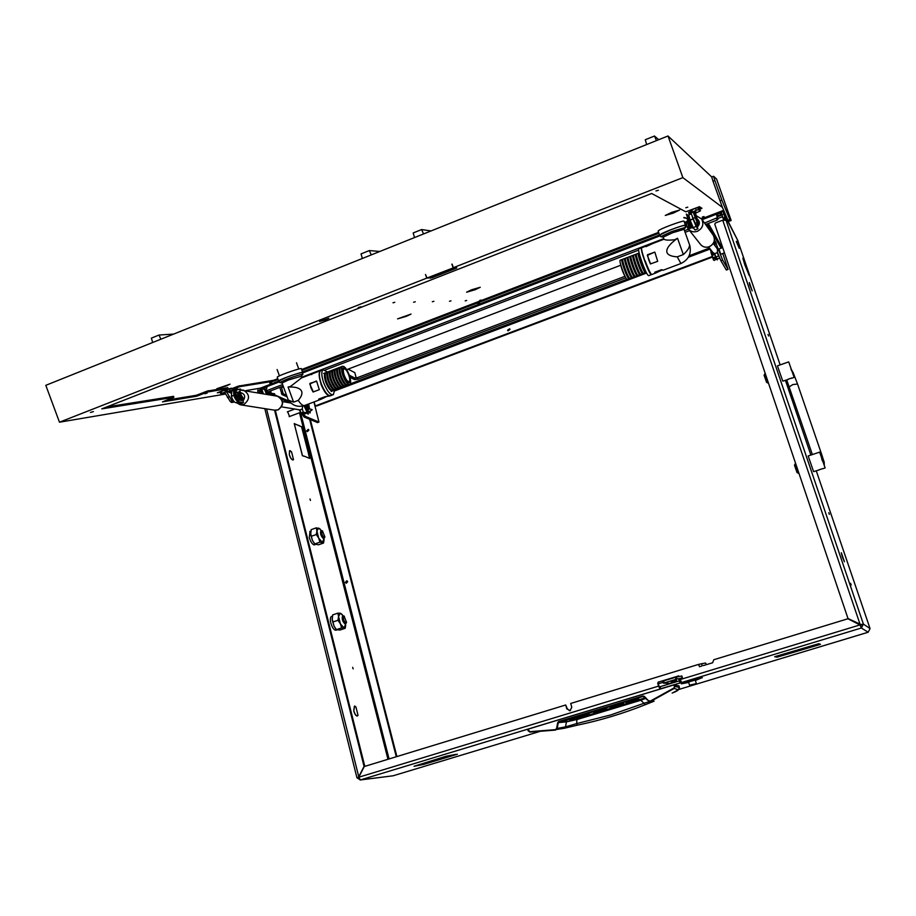<?xml version="1.0" encoding="UTF-8"?>
<svg xmlns="http://www.w3.org/2000/svg" width="916" height="916" viewBox="0 0 916 916"><rect width="100%" height="100%" fill="white"/><g stroke="black" fill="none" stroke-linecap="round" stroke-linejoin="round"><path stroke-width="1.37" d="M841.323 552.737L842.113 556.287L841.323 552.737M749.345 282.563L749.597 284.498L749.345 282.563M354.584 706.007L353.771 710.827L354.377 706.328L355.671 706.797L354.584 706.007M290.223 450.706L289.525 450.741L289.307 454.393L289.616 450.981L291.334 451.771L290.223 450.706M744.25 261.003L742.968 258.449L744.651 264.3L742.876 258.186L744.25 261.003M353.141 668.886L352.683 667.329L353.141 668.886M829.335 514.368L828.762 512.708L829.346 514.368M768.57 336.012L768.02 334.432L768.57 336.012M310.455 500.445L309.986 498.98L310.455 500.445M851.204 585.061L850.598 583.32L851.204 585.061M723.709 213.188L725.106 217.161L723.709 213.188M263.339 393.662L262.091 389.998L263.339 393.662M718.888 249.015L720.778 254.259M287.67 411.719L289.525 416.528M569.626 710.77L567.302 708.801L565.699 704.988L566.786 708.812L570.05 710.679L571.802 707.278L570.702 703.465L698.496 664.421L705.526 663.012L706.488 664.638M260.075 393.113L259.926 389.163L262.068 388.567L264.678 389.712L265.88 392.838L268.766 393.651M301.616 426.581L308.589 453.912L301.57 426.776L299.818 426.066L301.341 426.684M304.215 456.168L302.395 455.733L295.376 428.07L302.452 455.527L303.917 456.283M309.562 458.115L308.577 454.267L309.723 458.389L304.398 456.237L309.265 458.229M299.578 425.757L294.402 423.868L295.273 427.669L294.231 423.581L299.303 425.86M358.007 715.247L355.877 706.786L358.007 715.247M289.296 454.76C290.498 458.355 291.815 460.061 293.223 459.901L293.131 459.66C291.792 459.809 290.544 458.195 289.41 454.783L289.296 454.76M293.509 459.614L291.551 451.851L293.509 459.614M353.885 711.285C354.927 714.549 356.095 716.129 357.389 716.003L357.904 715.476L357.309 715.74C356.084 715.854 354.973 714.365 353.988 711.274L353.885 711.285M261.472 388.567L261.289 391.143L259.732 391.727M261.861 393.433L261.289 391.143M681.275 681.939L680.038 678.71M699.561 666.745L698.496 664.421M680.29 679.523L859.964 624.93L861.383 627.998L860.124 625.021L847.895 618.769L713.77 659.749L712.625 662.76L703.351 665.588M678.71 675.928L658.753 681.985L678.527 675.962M658.753 681.985L657.711 683.21L658.581 686.118L358.763 777.215L364.259 766.532L565.699 704.988M681.458 682.557L659.932 688.935L658.112 683.233M657.711 683.21L658.352 681.962M678.149 675.928L679.351 676.477M717.32 216.76L722.026 214.985M660.035 688.947L658.581 686.118M274.582 410.185L364.064 766.417L358.58 777.1L356.954 777.798L360.412 779.917L358.763 777.215M717.732 218.535L722.266 216.794L723.354 218.832M722.163 246.038L721.316 246.358L708.343 223.447M265.102 390.227L266.338 389.529M841.438 553.012L844.438 561.771L841.438 553.012M752.128 290.738L749.7 284.853L752.128 290.738M749.471 282.872L752.208 290.887L749.471 282.872M844.38 561.714L842.239 556.733L844.38 561.714M744.376 261.312L749.231 275.533L744.376 261.312M749.151 275.384L744.754 264.644L749.151 275.384M723.846 219.851L723.079 218.1L724.922 217.401L723.193 211.688L738.033 240.965L725.3 216.611M724.922 217.401L725.369 218.558L723.525 219.256M725.964 220L863.399 624.105L870.04 628.571L816.282 470.881L870.051 628.571L868.15 632.235L861.383 627.998L863.399 624.105L860.09 624.701L848.01 618.54L714.789 224.202L715.407 222.989L722.747 220.184L726.125 220.298L725.369 218.558M738.216 241.893L738.033 240.965M723.743 213.955L721.911 214.653L723.079 218.1M721.911 214.653L721.213 212.214L723.045 211.504M679.958 682.809L679.363 680.863L660.104 686.714L659.337 687L660.07 689.05L360.412 779.917L393.056 775.795L360.08 779.997M860.628 625.983L861.383 624.712L848.01 618.54M777.077 657.115L774.673 656.726L779.63 655.249L774.993 656.658L777.077 657.115M446.195 756.215L455.664 754.383L446.195 756.215M414.169 766.223L445.771 756.353L414.169 766.223M818.778 643.719L780.066 655.1L818.778 643.719M424.257 764.23L457.382 754.212L424.257 764.23M815.08 645.963L776.86 657.219L815.08 645.963M815.583 645.837L820.186 644.417L818.835 643.73L820.507 644.349L815.583 645.837M414.078 766.28L423.845 764.356L414.078 766.28M679.363 680.863L680.496 680.588L681.092 682.534M663.184 682.305L658.283 683.805M570.393 710.541L569.683 710.759M868.15 632.235L679.019 689.393M393.147 775.772L539.696 731.495L393.182 775.76M396.903 756.559L310.352 419.665M396.285 756.753L309.642 419.368M357.194 777.89L358.809 777.398M863.399 624.105L861.383 624.712M725.151 219.691L725.827 219.428M722.747 220.184L860.238 624.792M364.064 766.417L364.797 766.337L275.315 410.288M271.514 395.174L270.083 393.388L266.957 394.349M270.781 395.036L270.495 393.891M266.579 408.914L358.843 777.066M270.083 393.388L271.285 394.235M266.407 391.281L265.846 392.38M287.086 396.811L282.002 394.567L279.827 387.353M281.407 393.582L282.952 392.987L281.384 386.77M313.948 401.964L318.951 422.058L305.612 416.459L302.624 413.345M282.952 392.987L283.548 393.972L282.002 394.567M286.536 395.3L283.548 393.972M317.509 422.551L304.089 417.032L299.085 409.738M720.972 248.225L721.316 246.358M714.457 239.568L722.621 260.018L728.048 269.361L722.758 253.514M707.221 223.87L709.064 229.355M717.48 252.484L720.858 260.682L726.308 270.014L728.048 269.361M716.301 243.129L714.526 243.805L715.327 246.164M714.526 243.805L714.091 242.694L715.865 242.019M701.324 666.207L699.515 666.596M292.776 459.992L293.395 459.763M649.765 701.507L644.005 703.282L640.799 700.259L577.423 719.415L566.409 721.877L565.527 726.869L556.573 728.541L555.382 729.651L529.814 731.666L527.891 729.205L528.337 730.59M653.703 701.267L645.15 704.748L644.005 703.282L610.766 714.938L576.656 723.594L577.423 725.151C600.564 720.32 623.12 713.53 645.093 704.77C623.098 713.553 600.53 720.354 577.389 725.174L564.416 728.231M527.891 729.205L673.924 684.916L674.405 686.347L679.454 687.481C679.569 689.404 677.451 691.133 673.1 692.668L672.149 693.091M678.951 685.832L679.42 687.412L678.951 685.832L673.924 684.916M674.497 684.779L674.943 686.141L674.096 688.466L678.424 689.737L673.065 692.679M527.559 729.331L529.929 732.09L555.554 730.075L557.134 728.586L558.279 722.632L557.707 722.587L556.573 728.541M645.322 697.843L566.409 721.877L558.279 722.632L643.101 696.423L648.654 700.969L644.326 696.366L642.872 696.011L558.657 721.522L557.707 722.587M589.171 713.953L576.588 717.789M589.309 714.434L587.809 714.308M587.568 714.377L579.244 716.896M579.29 717.056L578.007 717.274M578.156 717.812L576.611 717.869M572.878 719.404L575.34 718.659L572.718 718.865M572.592 718.694L569.431 719.621L572.592 718.694M610.125 707.553L623.785 703.728M621.815 704.015L623.842 703.923M621.975 704.553L613.617 706.9M610.239 707.908L613.674 707.06M638.727 698.931L626.143 702.812M638.887 699.435L637.547 699.252M637.307 699.32L628.845 701.885M628.891 702.045L627.368 702.343M627.529 702.87L626.155 702.881M595.606 712.133L603.484 709.969L597.06 711.915M593.74 712.534L597.106 712.076M593.831 712.866L599.156 711.045L595.686 711.915M603.781 709.476L600.518 710.633L608.155 708.995L596.259 712.476M596.305 712.637L605.923 709.545L604.022 709.396M679.42 687.412L678.424 689.737M674.405 686.347L674.096 688.466L650.91 701.324L648.917 700.671M529.929 732.09L527.994 730.67M643.444 696.389L644.326 696.366M644.062 696.664L648.654 700.969L654.081 701.187L645.139 704.759M605.911 709.534L605.751 708.95L605.911 709.534M555.382 729.651L564.245 728.289L565.527 726.869L576.656 723.594L576.988 718.648M564.531 728.186L577.343 725.174M640.33 699.481L640.799 700.259L645.872 698.347M737.426 241.698L739.544 247.675L737.426 241.698M739.521 247.709L736.739 241.297M712.74 254.74L712.201 251.602M712.224 251.637L713.129 254.534M713.724 253.285L714.091 254.304L713.678 253.263M736.292 241.446L739.223 248.305M715.488 255.907L714.549 253.606M308.772 406.372L307.661 404.792L307.49 407.151L309.15 408.387L308.772 406.372M309.047 408.673L308.738 409.292L306.803 406.922M307.959 409.601L308.623 409.338M711.251 251.213L710.93 252.415L713.461 259.961L714.365 260.35L716.026 259.239L713.037 257.82L715.533 256.915L717.331 259.926L716.804 258.243M712.098 251.476L710.77 251.053L711.354 250.515M717.32 259.926L715.178 257.053L713.404 257.694L716.381 259.114L714.159 260.442M714.411 253.572L714.732 254.511L712.247 255.427M714.274 254.304L713.953 253.411M714.72 254.499L715.533 256.915M305.623 406.074L305.726 406.715M308.051 409.555L306.539 404.769M305.486 405.158L306.31 410.517L308.749 411.502L306.631 410.494L305.807 405.044M308.806 411.17L309.814 411.559L312.219 409.727L309.459 408.742L308.726 403.945M308.016 404.208L308.211 405.341M309.871 411.227L312.184 409.784M304.261 405.628L307.513 413.517L308.349 413.998L307.513 411.181M309.299 411.593L309.837 412.979L308.921 411.536M308.051 414.169L303.952 405.731M310.146 412.864L310.158 411.341M309.814 411.559L308.749 411.502M798.317 473.217L797.023 472.576L794.493 465.214M795.122 463.965L798.283 473.183L798.867 473.057M819.671 452.241L825.133 467.939L819.671 452.241M816.877 453.054L813.74 454.107M808.187 455.962L813.591 471.66L818.996 469.977M818.812 469.897L822.637 468.649M813.545 454.164L817.095 452.973M767.86 382.991L766.566 382.338L764.081 375.159M764.7 373.923L768.375 382.831M788.779 362.095L794.138 377.381L788.779 362.095M785.63 362.965L783.283 363.789M788.607 361.912L777.432 365.85L782.779 381.136L788.218 379.453M787.886 379.316L791.63 378.033M782.859 363.938L786.1 362.793M322.409 530.902C321.104 532.665 321.665 534.91 324.127 537.635L324.905 536.936L322.409 530.902M324.711 537.417L323.554 538.757C320.852 536.146 319.97 533.364 320.921 530.387L322.615 530.982M344.072 616.136C342.813 618.208 343.397 620.51 345.836 623.063L346.557 622.342L344.072 616.136M346.363 622.811L345.252 624.197C342.481 621.62 341.622 618.758 342.676 615.598L344.359 616.228M315.619 544.482L314.142 544.894L315.482 544.425M315.23 544.299L313.764 544.814C311.909 543.818 310.421 541.345 309.276 537.406L310.055 531.406M336.916 629.899L336.08 630.174C334.1 630.345 332.348 627.941 330.813 622.983C330.035 619.514 330.229 617.361 331.386 616.525L331.638 616.445M342.928 615.529L340.283 613.193L338.554 616.502L337.901 613.148L332.703 614.888L332.187 619.754L333.985 626.04L335.703 628.754M345.698 625.307L345.172 628.307L341.634 627.895L340.42 623.888L337.981 620.281L338.554 616.502L340.42 623.888L344.015 627.895L345.71 624.082M332.13 618.655L333.985 626.04L336.424 629.635L339.985 630.036L345.172 628.307M337.901 613.148L340.283 613.193L342.046 614.361M336.424 629.635L341.634 627.895M332.76 622.033L337.981 620.281M321.15 530.318L318.699 528.097L316.89 530.959L316.295 527.834L311.2 529.631L310.661 534.52L312.39 540.36L314.44 543.52M324.115 539.478L323.531 543.039L319.924 542.169L318.711 538.139L316.283 534.532L316.89 530.959L318.711 538.139L322.329 542.398L324.081 538.677M310.581 533.192L312.39 540.36L314.806 543.955L318.436 544.825L323.531 543.039M316.295 527.834L319.913 528.784M314.806 543.955L319.924 542.169M311.165 536.329L316.283 534.532M693.549 684.584L690.046 685.42L693.549 684.584M689.553 685.157L695.954 683.691M691.946 684.95L694.797 684.069L691.946 684.95M696.217 683.187L695.152 679.752L693 680.153M690.504 680.874L688.466 681.676L689.53 685.134M680.21 679.26L678.996 679.775M679.477 679.626L680.245 679.363M680.141 679.031L682.42 677.932L676.935 679.042L663.436 683.164L671.256 683.325M681.87 675.997L682.42 677.932M682.202 677.966L681.607 676.019L676.34 677.084L676.935 679.042M676.008 679.283L675.413 677.336L663.619 680.92L664.203 682.878M663.447 683.153L662.841 681.218L663.619 680.92M675.413 677.336L676.34 677.084M671.657 681.825L676.581 680.519L671.657 681.825M672.436 682.97L671.096 682.099M695.244 680.05L688.569 681.996M687.115 682.134L688.546 681.905M695.221 679.958L696.538 679.386M702.332 677.726L702.148 677.577C700.5 677.222 680.943 683.004 681.321 683.737L681.332 683.783M695.37 680.462L702.171 677.68C700.534 677.313 680.966 683.096 681.344 683.828L688.695 682.409M686.153 682.798L688.626 682.191M695.301 680.245L699.515 678.722M684.103 682.809L697.557 678.71M688.614 682.145L685.363 683.073L688.66 682.283M695.336 680.336L699.618 678.687L695.29 680.199M698.37 678.527L684.046 682.935L698.37 678.527M450.97 300.849L449.47 301.284L450.97 300.849M466.633 300.448L465.202 300.86L466.633 300.448M481.072 300.07L479.698 300.471L481.072 300.07M433.909 301.284L432.318 301.742L433.909 301.284M415.257 301.776L413.574 302.246L415.257 301.776M394.773 302.303L392.987 302.795L394.773 302.303M228.015 388.338L227.237 388.922M693.149 209.043L692.221 209.409M231.393 388.166L228.508 389.002L231.393 388.166M226.16 386.025L216.806 388.716L230.042 384.17L226.16 386.025M673.226 213.13L665.291 215.443L671.657 212.375L679.603 210.05L673.226 213.13M406.303 316.352L397.567 318.871L411.066 314.062L406.303 316.352M475.118 289.742L466.588 292.204L471.729 289.731L480.259 287.269L475.118 289.742M432.57 275.979L454.118 267.712L431.493 276.586L431.917 277.777L426.799 278.098L59.471 422.207L225.542 394.04M432.627 276.14L430.039 276.964M325.81 319.787L319.501 321.493L328.855 318.253L325.81 319.787M728.747 213.737L727.155 209.879L728.747 213.737M360.996 306.78L358.293 307.513L360.996 306.78M207.153 393.067L204.783 393.754L207.153 393.067M479.377 302.818L477.476 303.379L479.377 302.818M687.767 207.176L685.775 207.76L687.767 207.176M658.375 190.265L655.948 190.94L658.375 190.265M93.409 411.605L90.432 412.429L93.409 411.605M271.8 382.522L269.751 383.14L271.8 382.522M704.038 216.542L702.286 217.069L704.038 216.542M220.229 392.334L217.332 392.792L228.004 388.533L207.531 392.037L207.188 391.098L227.695 387.674M716.598 179.089L713.587 176.261L714.904 180.544L721.865 200.089L729.823 219.611L731.14 220.481L716.598 179.089M714.904 180.544L713.026 181.265L722.403 207.394L727.968 220.309L729.308 221.18M713.026 181.265L711.721 176.983L713.587 176.261M59.471 422.207L45.8 385.327L668.016 135.98L711.755 176.971M668.016 135.98L682.878 177.635L722.403 207.394M427.028 278.006L453.477 267.781L427.028 278.006L425.482 274.491L426.799 278.098M452.115 264.151L453.386 267.667L682.878 177.635M690.904 212.604L690.332 211.035L690.904 212.638L688.924 213.485L690.389 214.275M278.785 381.067L260.35 388.144L246.015 390.571M723.548 210.371L701.507 218.832M686.599 224.557L685.386 225.015M659.531 234.943L302.509 371.965M453.386 267.667L456.821 267.873L455.985 268.342L431.917 277.777M699.858 209.191L701.977 208.287L699.458 206.695L685.775 211.802L651.665 193.505L101.756 408.891L173.788 397.281L162.453 401.884L196.31 396.285L195.955 395.346L166.678 400.143M688.58 212.512L688.924 213.485L688.58 212.512L689.462 212.088L689.817 213.062M686.714 222.588L684.779 223.332M658.936 233.259L301.936 370.396M278.098 379.545L273.987 381.125L239.923 386.621L234.267 388.716M195.955 395.346L197.238 394.945L197.581 395.884L207.531 392.037M197.581 395.884L196.31 396.285M106.783 406.922L173.445 396.353M207.188 391.098L197.238 394.945M222.141 391.063L221.374 391.189M238.733 386.999L238.4 386.105L232.091 388.533M238.4 386.105L273.678 380.289L277.788 378.709M301.627 369.549L658.604 232.355M684.458 222.416L687.011 221.443M701.083 208.711L700.729 207.737L698.988 208.413M690.561 211.665L689.462 212.088M430.451 278.212L429.902 277.021M430.016 277.021L431.493 276.586M453.157 267.758L451.84 264.129M260.35 388.144L260.625 388.899M273.678 380.289L273.987 381.125M257.591 390.846L258.93 392.907M259.56 390.731L257.98 389.873L257.843 392.701M656.451 140.617L654.471 136.026L658.718 139.701M646.65 144.545L645.276 139.724L654.471 136.026M423.547 233.946L421.635 229.55L431.024 230.946M414.536 237.565L413.185 232.95L421.635 229.55M160.85 339.218L159.029 335.038L173.674 334.077M152.686 342.492L151.369 338.119L159.029 335.038M371.232 254.911L369.343 250.56L379.808 251.476M362.381 258.461L361.041 253.892L369.343 250.56M693.698 213.119L695.736 212.386L695.004 213.474L695.427 215.077L693.515 212.649L695.175 211.436L693.481 212.237M693.584 212.821L696.114 211.985L693.664 213.039M695.587 216.771L697.637 221.592M691.03 213.142L693.023 211.859L697.729 223.928L695.736 224.683L691.03 213.142M696.778 225.153L698.748 224.397L695.473 213.233L700.454 210.84L698.45 209.638L696.263 210.291L695.553 208.298L692.794 209.363L690.904 212.672M696.263 210.291L693.023 211.859M696.744 225.164L695.736 224.683M695.553 208.298L697.74 207.646L698.45 209.638M699.744 208.871L700.454 210.84L699.744 208.871L697.74 207.646M690.332 211.035L691.443 210.405M698.725 224.409L697.729 223.928M697.774 221.317L695.565 216.783M696.137 216.932L697.797 221.283L696.137 216.932M697.649 220.802L696.274 217.184L697.649 220.802M690.183 225.118L688.488 222.771M687.985 219.199L690.217 225.141M689.508 218.409L691.74 224.546M689.382 227.798L690.664 226.401L686.336 214.104L690.836 224.088M689.015 227.397L688.66 223.218M688.981 227.592L687.893 218.741L684.87 217.596L687.469 218.787L688.706 227.912L691.065 226.252L686.336 214.104M684.767 218.008L683.851 217.813L684.87 217.596M683.954 217.401L687.481 218.924M689.267 227.718L688.317 220.47M687.137 214.619L688.878 219.474M689.21 228.199L691.294 227.5L691.248 226.057L691.786 227.706L689.611 228.347M689.84 227.821L689.462 224.798L690.721 226.882M689.187 224.431L689.668 227.832M690.779 228.118L691.454 226.767L691.786 227.706M689.988 228.531L692.118 226.721L691.385 224.683M689.187 218.535L687.137 214.516M231.45 391.155L232.973 390.537M230.821 393.147L228.622 391.819L228.313 391.281L229.309 391.098L228.45 391.498M236.271 390.216L234.359 388.819M220.092 391.968L221.157 391.441L221.832 393.262L226.504 391.739L231.954 400.876L234.244 401.689M221.157 391.441L224.26 390.388L226.504 391.739M225.519 390.182L228.313 391.281M225.828 390.079L229.229 389.002L229.893 390.811L233.431 390.227M233.168 388.957L229.229 389.002M221.832 393.262L225.13 393.067M228.966 392.426L231.004 391.842M229.893 390.811L228.302 391.246M233.294 401.872L231.622 402.513L230.271 401.517L224.729 392.426M231.622 402.513L234.53 401.975M239.271 397.281L239.946 396.72L238.332 392.895L237.748 395.128M239.797 397.166L239.614 397.762M238.046 397.784L236.958 396.147M239.294 398.998L238.366 401.094L237.095 400.2L233.271 389.781L233.591 388.705L237.439 400.074L238.332 400.716L239.007 399.216L234.885 393.021L237.004 389.575L235.172 392.804L239.294 398.998L240.347 398.804L237.095 392.575M238.698 401.036L240.347 398.804M238.847 393.399L242.442 398.758L241.32 400.544L240.484 400.235M240.725 389.266L239.248 392.117L243.496 398.563L241.652 400.487M240.358 389.025L237.004 389.575M240.656 389.254L237.301 389.804M240.61 399.834L241.297 400.166L242.007 398.666L239.671 394.933M240.175 395.746L241.927 399.845M237.862 389.437L236.626 388.201L236.786 389.701M235.458 391.453L234.027 388.624L233.259 388.831M239.145 400.006L238.492 399.559L239.168 399.868M238.962 400.395L237.439 400.074M236.5 389.953L236.236 388.35M685.111 225.714L685.489 225.302C685.992 224.076 667.317 230.649 661.409 233.786L660.127 235.126M685.477 225.279L684.046 221.248C684.538 219.989 665.852 226.55 659.955 229.721L658.123 230.992L659.566 235.034M302.337 372.823L302.704 372.491C303.883 371.014 282.094 378.434 279.036 380.564L279.14 381.056M302.669 372.4L301.33 368.736C302.498 367.224 280.697 374.621 277.651 376.785L277.262 377.266M653.245 243.324L645.929 246.656M655.089 273.266L651.894 274.468C650.784 274.445 648.539 269.888 645.15 260.797L644.921 260.888C642.368 253.583 641.269 249.209 641.624 247.778L641.395 247.858C641.04 249.289 642.139 253.663 644.692 260.98C648.081 270.06 650.326 274.617 651.436 274.64L651.505 274.468M648.597 259.491L647.509 254.717L654.814 252.118L657.711 261.323L650.406 263.923L648.597 259.491M677.233 256.835L680.932 263.51C688.5 259.8 691.477 253.858 689.862 245.694L689.553 244.87C689.622 247.492 687.55 250.732 683.336 254.568L677.233 256.835C671.382 256.48 667.959 255.037 666.974 252.507C665.921 248.9 669.424 244.148 677.508 238.252L674.909 239.683C669.035 240.404 665.394 240.255 664.008 239.213L653.028 243.404M641.853 247.686L645.265 246.381M689.725 245.259L684.023 229.309L672.458 232.813L663.195 237.118L663.928 239.191M645.001 260.9L649.101 270.483M684 229.275L685.683 227.317L671.794 231.519L660.688 236.706L663.195 237.13M685.672 227.294L685.019 225.485C684 225.187 679.363 226.584 671.13 229.664L660.035 234.897M638.899 248.82L638.658 248.912C638.303 250.343 639.391 254.717 641.933 262.022C645.322 271.102 647.589 275.647 648.711 275.67L651.219 274.72M662.383 269.899L655.306 273.186L654.745 272.235L661.615 269.647L663.058 270.254L680.76 263.579M654.745 252.083L647.349 255.381L650.623 263.98M317.76 371.724L310.226 374.61L311.887 374.472M301.456 377.965L290.429 386.518L288.071 387.01C295.765 386.701 300.299 388.155 301.673 391.384C302.498 393.788 301.353 396.788 298.25 400.361L293.612 402.158L288.403 400.109L287.933 399.101M310.936 387.857L310.032 383.323L316.65 381.285L319.306 389.666L313.066 392.002L310.936 387.857M321.001 370.488L320.337 370.74C318.539 372.652 318.802 377.071 321.115 383.987L320.909 384.067C324.321 392.357 327.493 396.262 330.436 395.781M301.971 377.77L301.375 376.144L288.093 380.129L282.036 383.014L279.666 382.499L286.948 379.132C296.28 375.686 301.604 374.094 302.898 374.358M302.864 374.266L302.28 372.652C300.975 372.377 295.65 373.968 286.319 377.403L279.071 380.884M334.558 390.193L333.367 394.647C330.458 395.323 327.252 391.441 323.772 382.98C321.447 376.052 321.184 371.644 322.97 369.732L327.516 372.01M332.737 394.876L330.939 395.563C328.02 396.25 324.814 392.369 321.321 383.907C318.997 376.991 318.745 372.572 320.543 370.659L321.195 370.408M325.787 396.926L320.646 399.445L318.722 399.09L324.802 396.788L329.897 395.952M313.329 391.934L309.734 383.918M316.364 380.987L310.135 383.85M349.019 374.793C346.981 369.812 345.137 367.511 343.466 367.889C342.47 368.988 342.653 371.575 344.015 375.652C346.053 380.632 347.908 382.934 349.557 382.556C350.565 381.445 350.393 378.858 349.019 374.793M349.202 382.693L349.156 382.716C347.496 383.094 345.653 380.793 343.603 375.812C342.24 371.736 342.057 369.148 343.065 368.037L343.065 368.037M344.679 382.911L341.153 376.739L339.973 370.717M342.206 383.815L338.691 377.678L337.512 371.69M339.733 384.72L336.241 378.606L335.061 372.652M337.271 385.625L333.79 379.545L332.623 373.614M334.798 386.518L331.34 380.472L330.172 374.587M332.336 387.422L328.901 381.4L327.733 375.549M329.875 388.327L326.451 382.327L325.295 376.51M348.687 374.85C349.878 378.377 350.038 380.621 349.156 381.583C347.725 381.903 346.122 379.911 344.359 375.594C343.168 372.068 343.008 369.824 343.878 368.862C345.321 368.53 346.924 370.533 348.687 374.85M342.069 387.353L340.889 387.8C338.817 388.27 336.527 385.453 334.008 379.339C332.336 374.335 332.119 371.14 333.39 369.766L333.848 369.595M342.676 387.044L342.515 387.182C340.454 387.651 338.164 384.835 335.645 378.709C333.962 373.705 333.756 370.522 335.016 369.148L335.68 368.965M332.932 390.743L332.771 390.869C330.676 391.35 328.363 388.544 325.844 382.441C324.172 377.438 323.978 374.255 325.272 372.869L325.936 372.686M334.752 390.113L333.584 390.56C331.489 391.04 329.176 388.235 326.668 382.132C324.985 377.129 324.791 373.946 326.073 372.56L326.554 372.377M335.359 389.815L335.21 389.941C333.115 390.434 330.813 387.617 328.294 381.514C326.611 376.51 326.417 373.316 327.699 371.942L328.363 371.759M337.191 389.197L336.023 389.632C333.928 390.124 331.626 387.308 329.107 381.193C327.436 376.201 327.23 373.007 328.512 371.633L328.981 371.449M337.798 388.899L337.638 389.025C335.554 389.506 333.252 386.689 330.745 380.575C329.062 375.571 328.855 372.388 330.138 371.014L330.802 370.831M339.63 388.27L338.451 388.716C336.367 389.197 334.077 386.38 331.558 380.266C329.875 375.262 329.68 372.079 330.951 370.705L331.42 370.522M340.237 387.972L340.076 388.098C338.004 388.579 335.714 385.762 333.195 379.648C331.512 374.644 331.306 371.449 332.577 370.075L333.241 369.892M344.508 386.426L343.328 386.873C341.267 387.342 338.977 384.525 336.47 378.4C334.787 373.396 334.569 370.201 335.829 368.839L336.286 368.656M345.114 386.128L344.954 386.254C342.905 386.724 340.615 383.907 338.107 377.781C336.424 372.766 336.206 369.583 337.454 368.221L338.119 368.037M346.958 385.499L345.767 385.945C343.718 386.415 341.439 383.598 338.92 377.472C337.237 372.457 337.019 369.274 338.267 367.9L338.737 367.728M347.565 385.201L347.404 385.338C345.355 385.796 343.076 382.968 340.557 376.842C338.874 371.839 338.657 368.644 339.905 367.282L340.569 367.098M349.408 384.571L348.217 385.029C346.168 385.487 343.889 382.659 341.382 376.533C339.699 371.518 339.47 368.335 340.718 366.973L341.176 366.789M343.019 375.915C341.336 370.9 341.107 367.705 342.355 366.343C344.405 365.885 346.683 368.713 349.179 374.839C350.874 379.854 351.091 383.037 349.843 384.411C347.805 384.869 345.538 382.041 343.019 375.915M625.72 277.617L625.479 277.296C622.8 272.327 621.059 267.461 620.247 262.697M622.743 261.312L622.594 261.369C622.903 265.354 624.62 270.369 627.735 276.437L628.639 276.953M625.456 260.281L625.307 260.339C625.628 264.312 627.346 269.338 630.46 275.407L631.364 275.922M628.17 259.239L628.021 259.297C628.365 263.27 630.082 268.296 633.174 274.376L634.09 274.892M630.884 258.209L630.746 258.266C631.101 262.228 632.819 267.254 635.899 273.346L636.826 273.85M633.609 257.167L633.46 257.224C633.838 261.186 635.555 266.212 638.624 272.315L639.551 272.819M636.322 256.137L636.185 256.182C636.574 260.144 638.292 265.171 641.36 271.285L642.288 271.789M639.047 255.095L638.91 255.14C639.311 259.102 641.04 264.129 644.085 270.243L645.024 270.747M630.895 257.053L630.059 256.457C629.063 257.144 634.055 271.731 636.414 275.029L637.318 275.727L637.387 274.789M628.422 257.075L628.239 257.144C627.231 257.843 632.223 272.418 634.593 275.716L635.509 276.414L637.147 275.796M639.139 252.988C638.223 253.709 643.215 268.274 645.517 271.583L646.215 272.361M639.105 254.03L638.223 253.331C637.284 254.007 642.288 268.606 644.601 271.926L645.482 272.647L645.528 271.583M636.586 253.961L636.414 254.03C635.452 254.705 640.456 269.304 642.78 272.613L643.673 273.334L645.322 272.705M636.368 255.037L635.498 254.373C634.536 255.049 639.54 269.647 641.876 272.957L642.757 273.678L642.814 272.659M633.861 255.003L633.689 255.06C632.716 255.747 637.708 270.346 640.055 273.655L640.948 274.365L642.597 273.735M633.632 256.045L632.773 255.415C631.8 256.102 636.792 270.689 639.139 273.999L640.044 274.708L640.101 273.724M631.135 256.033L630.964 256.102C629.979 256.789 634.971 271.388 637.318 274.685L638.223 275.395L639.872 274.766M628.17 258.06L627.334 257.488C626.326 258.186 631.307 272.773 633.689 276.06L634.605 276.758L634.685 275.842M625.708 258.117L625.525 258.186C624.506 258.885 629.487 273.46 631.868 276.746L632.796 277.445L634.433 276.827M625.445 259.068L624.62 258.53C623.59 259.228 628.571 273.804 630.964 277.09L631.891 277.788L631.983 276.895M622.995 259.148L622.811 259.217C621.769 259.926 626.75 274.502 629.155 277.777L630.082 278.464L631.708 277.857M622.72 260.087L621.907 259.56C620.865 260.27 625.834 274.846 628.25 278.12L629.178 278.808L629.269 277.949M620.292 260.178L620.098 260.259C619.044 260.968 624.014 275.533 626.43 278.796L627.368 279.495L628.994 278.876M233.603 390.674L233.843 395.311L231.336 396.273L233.901 395.483C235.126 399.033 236.603 401.105 238.32 401.723L243.507 402.559L242.82 400.258M241.274 395.162L239.889 390.903M235.057 394.647L236.076 397.43M234.931 390.01L236.248 390.25M231.336 396.273L231.92 390.937M238.32 401.723L235.813 402.685L241.023 403.509L243.507 402.559M235.813 402.685C234.084 402.078 232.607 399.994 231.382 396.456M302.624 406.086L302.28 409.028L299.99 409.887L281.659 406.876M302.28 409.028L303.265 412.211L300.963 413.082L305.188 413.757L306.975 413.082M299.99 409.887L300.963 413.082M303.265 412.211L306.86 412.795M308.131 412.681L308.543 411.444M307.009 413.162L305.188 413.757M692.095 215.993L693.011 218.821L690.103 220.161L693.08 219.016L696.149 226.458L697.958 228.84L696.675 225.13M690.034 219.966L688.74 214.916M696.149 226.458L693.183 227.603L695.004 229.973L697.958 228.84M693.183 227.603L690.103 220.161M717.48 249.083L717.365 252.633L714.698 253.64L712.923 252.541L708.629 246.965M717.365 252.633L718.545 256.022L715.865 257.03L717.331 258.919L719.633 258.049M714.698 253.64L715.865 257.03M718.545 256.022L719.106 256.766M719.667 258.14L717.331 258.919M306.734 430.749L308.589 430.176L306.734 430.749M308.887 430.142L307.261 431.665L306.62 430.852L308.257 429.329L308.887 430.142M345.492 582.244L347.416 581.706L345.492 582.244M347.714 581.66L346.271 583.274L345.366 582.324L346.82 580.721L347.714 581.66M507.727 330.081L509.731 329.451L507.727 330.081M510.017 329.428L507.979 330.848L507.579 330.207L509.628 328.798L510.017 329.428M349.946 377.232L354.515 379.59L357.801 379.247L625.823 277.811M620.693 265.262L346.706 369.663M721.739 214.149L720.812 214.733L720.182 213.107L717.446 214.149L718.075 215.775L720.812 214.733M264.839 389.46L265.651 389.815M624.907 276.346L357.377 377.667L354.091 378.01L349.454 375.606M721.304 212.707L721.648 214.012M712.476 257.053L316.638 406.017L314.99 405.204L314.131 401.906M315.379 405.685L316.638 406.017M712.293 256.491L315.928 405.708M263.419 388.063L264.884 389.449L263.728 387.605M720.182 213.107L721.007 212.363M282.609 384.56L266.693 390.651L266.052 390.502L266.991 387.182M301.765 377.22L663.734 238.652M684.515 230.695L688.466 229.183M704.518 223.035L717.285 217.71L717.926 219.336L716.633 214.905L717.285 217.71M716.633 214.905L717.446 214.149M266.819 387.926L266.35 387.159L264.037 388.052M266.35 387.159L266.968 387.147M266.693 390.651L267.541 392.059L283.159 386.083M325.306 369.961L638.589 250.125M685.099 232.332L689.599 230.614M705.572 224.5L717.102 220.092L716.461 218.466M267.541 392.059L266.899 391.899M264.884 389.449L266.545 388.808M718.075 215.775L717.262 216.531M717.926 219.336L717.102 220.092M272.636 393.788L271.995 394.521L274.548 393.96L272.636 393.788M271.88 394.407L272.418 393.411L274.663 393.811M356.232 378.01L354.813 372.652L348.126 369.125M355.03 378.159L349.305 375.194M387.972 759.295L299.486 412.784M271.422 394.807L272.785 395.403M281.59 399.216L290.074 402.903M289.181 401.208L273.632 394.43M271.285 393.399L267.896 391.922M738.182 241.813L780.146 364.9L738.204 241.87M785.436 380.426L810.889 455.057L785.447 380.426M861.383 627.998L681.744 682.466M389.082 758.952L300.769 413.356M283.697 387.548L281.693 386.644M305.612 416.459L304.089 417.032M317.337 422.62L318.837 422.058M707.278 223.847L720.732 247.503M720.858 260.682L722.621 260.018M713.278 243.416L717.606 249.244L718.281 249.003M702.194 665.772L701.53 663.642M660.104 686.714L660.688 688.649M673.775 688.088L650.6 700.935M606.289 708.847L606.495 709.557M567.015 721.178L558.657 721.522M643.719 696.446L642.872 696.011M306.631 410.494L308.303 409.463M306.768 410.643L309.597 408.891M822.419 460.874L821.698 458.801L823.644 461.813L824.171 465.03M820.873 455L821.927 455.16L797.538 384.022L793.119 372.594L790.909 368.69L791.413 370.362M789.237 386.827L792.878 384.56L797.538 384.022M793.554 375.262L793.119 372.594M208.459 390.697L208.802 391.636M228.004 388.533L227.672 387.628M173.788 397.281L173.422 396.285M239.591 385.728L239.923 386.621M729.823 219.611L727.968 220.309M721.865 200.089L719.999 200.81M731.105 220.493L729.273 221.191M693.755 213.256L695.152 212.718M695.061 223.309L697.053 222.542M695.072 217.71L693.08 218.477M226.699 392.14L228.622 391.819M230.271 401.517L231.954 400.876M229.137 396.823L227.466 397.475M243.347 398.265L242.293 398.449M239.248 392.117L235.172 392.804M239.248 391.899L235.172 392.586M241.492 399.33L240.61 399.49M677.508 238.252L683.336 254.568M655.192 272.075L655.409 272.682M293.612 402.158L288.071 387.01M298.25 400.361C300.975 404.563 303.207 406.223 304.971 405.353L319.993 399.685M321.047 398.208L321.253 398.781M241 404.895L274.399 410.15L277.926 409.899C283.96 404.964 283.823 400.418 277.514 396.25L276.735 396.113M236.706 402.822L240.175 404.757L243.874 404.483C250.183 399.284 250.045 394.487 243.45 390.113L240.404 390.113M243.015 400.91C245.843 396.72 245.007 393.937 240.496 392.563M688.477 229.206L700.385 244.24C702.675 247.011 705.606 247.847 709.179 246.725C714.217 243.977 715.568 240.118 713.221 235.137L712.923 234.714M687.584 220.103C686.118 223.115 686.279 225.977 688.076 228.702C690.504 231.634 693.595 232.504 697.374 231.313C702.687 228.393 704.118 224.306 701.645 219.027L701.106 218.329M697.351 227.076C700.11 224.134 700.042 221.397 697.156 218.844M692.084 227.798L693.641 228.199M709.465 248.053L689.141 255.747M626.83 279.3L350.29 383.861M334.569 390.96L646.57 273.06M688.34 257.27L710.095 249.049M263.384 387.995L279.426 381.846M302.417 373.03L660.333 235.733M685.271 226.16L686.737 225.599M702.125 219.703L720.995 212.466M354.515 379.59L354.091 378.01M357.801 379.247L357.377 377.667M868.15 632.246L679.008 689.393M356.954 777.798L264.816 408.639M726.342 270.037L728.071 269.396M318.905 422.07L317.451 422.62M648.654 700.969L649.936 701.519M653.36 701.37L650.131 701.519M737.323 241.549L736.258 241.458M718.831 249.037L722.69 247.583M720.72 254.282L724.476 252.862M294.792 409.028L287.326 411.856M300.288 412.475L289.181 416.654M710.759 251.018L709.992 248.74M713.037 257.82L712.224 255.392M794.47 465.248L795.088 464.011M795.099 463.977L795.729 463.771M819.557 452.149L815.755 453.431M814.782 453.752L808.152 455.985M825.098 467.95L822.591 468.786M764.058 375.194L765.295 373.717M794.092 377.392L791.527 378.297M824.308 465.225C823.976 459.763 825.03 465.385 821.927 455.16M812.355 454.565L786.741 379.968M309.757 531.509L310.81 531.131M331.386 616.525L332.382 616.193M663.436 683.164L662.841 681.218M680.531 680.233L678.825 679.615M679.271 679.489L680.393 679.844M675.974 681.893L676.569 680.531M227.752 387.628L228.084 388.533M173.891 397.269L173.525 396.296M224.26 390.388L226.16 390.079M220.08 391.945L220.756 393.765M238.252 392.85L237.633 392.517M278.601 380.93L277.227 377.163M638.658 248.912L641.395 247.858M660.024 234.862L660.688 236.706M320.337 370.74L317.096 371.976M310.226 374.61L300.585 378.297M282.014 382.934L288.151 399.708M279.036 380.781L279.666 382.499M322.97 369.732L320.543 370.659M277.113 369.537L279.426 375.858M288.403 400.109C292.444 405.605 297.746 407.448 304.318 405.605M301.33 376.064L302.452 374.736M296.486 362.782L298.765 369.011M333.39 369.766L335.016 369.148M323.646 373.488L325.272 372.869M326.073 372.56L327.699 371.942M328.512 371.633L330.138 371.014M330.951 370.705L332.577 370.075M335.829 368.839L337.454 368.221M338.267 367.9L339.905 367.282M340.718 366.973L342.355 366.343M331.157 391.475L332.313 391.04M630.059 256.457L628.239 257.144M638.223 253.331L636.414 254.03M635.498 254.373L633.689 255.06M632.773 255.415L630.964 256.102M627.334 257.488L625.525 258.186M624.62 258.53L622.811 259.217M621.907 259.56L620.098 260.259M240.439 390.067L277.514 396.25C284.04 400.406 284.269 404.929 278.201 409.841M278.063 409.899L275.418 410.288M233.477 390.342L231.53 391.098M290.933 403.051L282.54 401.597M696.126 215.638L701.645 219.027L713.221 235.137C715.579 240.164 714.251 244.034 709.247 246.748M709.224 246.759C706.076 247.801 703.328 247.194 700.98 244.961M691.317 213.92L688.66 214.939M720.984 212.191L701.965 219.485M686.691 225.347L685.179 225.92M660.253 235.492L302.44 372.755M279.346 381.617L263.59 387.663M266.064 390.674L266.922 392.071M271.468 394.12L270.644 390.869"/></g></svg>
